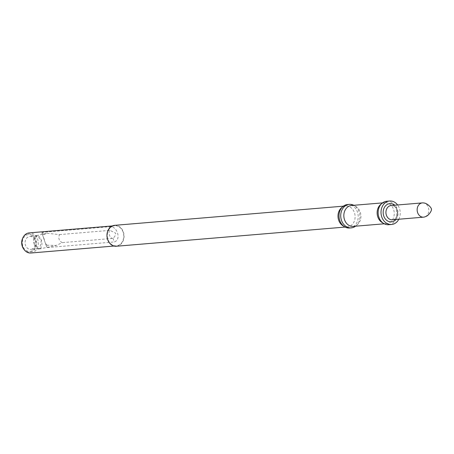 <?xml version="1.0" encoding="UTF-8"?>
<svg xmlns="http://www.w3.org/2000/svg" width="454" height="454" viewBox="0 0 454 454"><rect width="100%" height="100%" fill="white"/><g stroke="black" fill="none" stroke-linecap="round" stroke-linejoin="round"><path stroke-width="0.34" stroke-dasharray="2.27 1.7" d="M342.963 225.786A10.493 8.541 85.2 0 0 347.424 226.887A10.493 8.541 85.2 0 0 355.062 215.718A10.493 8.541 85.2 0 0 345.676 205.974A10.493 8.541 85.2 0 0 343.218 206.644A10.493 8.541 85.2 0 0 341.453 207.801M116.394 246.244A10.493 8.541 85.2 0 0 124.027 235.076A10.493 8.541 85.2 0 0 114.641 225.337M112.314 226.376A10.096 8.217 85.2 0 0 107.547 237.958A10.096 8.217 85.2 0 0 116.36 245.847A10.096 8.217 85.2 0 0 123.704 235.104A10.096 8.217 85.2 0 0 114.675 225.729A10.096 8.217 85.2 0 0 112.314 226.376M30.929 253.003A10.096 8.217 85.2 0 0 38.272 242.26A10.096 8.217 85.2 0 0 29.243 232.891M47.766 247.521L46.569 246.687L41.847 232.823L42.597 232.334L109.068 226.762C116.831 224.753 121.95 239.848 114.238 241.954L47.766 247.521L46.978 245.211L45.44 243.378L42.977 236.131L43.385 234.644L47.233 233.299L59.497 234.593C58.095 238.18 59.003 240.858 62.232 242.635L56.347 245.449L46.978 245.211M23.602 248.911A9.199 7.485 85.2 0 0 33.551 250.676A9.199 7.485 85.2 0 0 35.735 238.815A9.199 7.485 85.2 0 0 26.27 234.44A9.199 7.485 85.2 0 0 22.7 238.146M31.871 250.909A8.45 6.878 -94.8 0 1 22.348 241.693A8.45 6.878 -94.8 0 1 33.346 236.466A8.45 6.878 -94.8 0 1 31.871 250.909M32.393 248.957A6.464 5.261 -94.8 0 1 30.878 249.365A6.464 5.261 -94.8 0 1 25.095 243.367A6.464 5.261 -94.8 0 1 29.799 236.483A6.464 5.261 -94.8 0 1 35.446 241.539A6.464 5.261 -94.8 0 1 32.393 248.957M34.328 244.49L33.88 239.695L36.882 235.893L41.314 240.104L39.873 248.327L38.76 248.707L34.328 244.49A6.878 3.955 78.2 0 0 39.231 249.03A6.878 3.955 78.2 0 0 41.314 240.104A6.878 3.955 78.2 0 0 36.411 235.569A6.878 3.955 78.2 0 0 34.328 244.49M44.327 239.53L43.522 237.453M59.497 234.593L109.42 230.411A4.307 2.395 64.6 0 1 110.373 230.587L115.725 233.174C115.464 235.586 114.533 237.238 112.938 238.129A4.307 2.395 64.6 0 1 112.161 238.452L62.232 242.635M349.591 227.999A11.781 9.591 85.2 0 0 358.166 215.457A11.781 9.591 85.2 0 0 347.622 204.516M355.561 226.2A11.781 9.591 85.2 0 0 356.055 225.803A11.781 9.591 85.2 0 0 359.182 211.904A11.781 9.591 85.2 0 0 354.364 205.605A11.781 9.591 85.2 0 0 353.808 205.293M351.51 205.486A10.493 8.541 -94.8 0 1 355.976 206.587A10.493 8.541 -94.8 0 1 360.266 212.194A10.493 8.541 -94.8 0 1 357.485 224.571A10.493 8.541 -94.8 0 1 353.263 226.393M382.098 222.505A10.493 8.541 85.2 0 0 386.564 223.606A10.493 8.541 85.2 0 0 394.197 212.438A10.493 8.541 85.2 0 0 384.81 202.694A10.493 8.541 85.2 0 0 380.594 204.521M388.726 224.719A11.781 9.591 85.2 0 0 397.301 212.177A11.781 9.591 85.2 0 0 386.757 201.236M398.811 219.237A11.781 9.591 85.2 0 0 397.613 204.964M425.262 216.706A7.162 5.828 85.2 0 0 428.775 209.328A7.162 5.828 85.2 0 0 423.775 202.978M109.42 230.411A5.964 4.858 85.2 0 0 112.161 238.452M109.068 226.762L110.373 230.587M112.938 238.129L114.238 241.954M42.597 232.334L43.385 234.644M395.837 219.486A9.148 7.446 85.2 0 0 394.639 205.214M392.37 219.776A7.162 5.828 85.2 0 0 397.579 212.154A7.162 5.828 85.2 0 0 391.172 205.509C397.727 203.296 399.202 220.86 392.37 219.776M345.131 227.074L347.424 226.887M343.377 206.167L345.676 205.974M114.039 246.04L116.36 245.847M112.354 225.927L114.675 225.729M36.882 235.893L29.799 236.483M38.76 248.707L30.878 249.365M39.231 249.03L56.347 245.449M36.411 235.569L47.233 233.299M41.847 232.823L42.977 236.131M45.44 243.378L46.569 246.687M355.976 206.587L354.364 205.605M357.485 224.571L356.055 225.803M384.266 223.799L386.564 223.606M382.512 202.887L384.81 202.694"/><path stroke-width="0.68" d="M353.808 205.293A11.781 9.591 85.2 0 0 349.347 204.368L347.622 204.516A11.781 9.591 85.2 0 0 342.884 206.564L341.453 207.801A10.493 8.541 85.2 0 0 338.673 220.173A10.493 8.541 85.2 0 0 342.963 225.786L344.575 226.767A11.781 9.591 85.2 0 0 349.591 227.999L351.317 227.857A11.781 9.591 85.2 0 0 355.561 226.2M343.377 206.167L114.641 225.337A10.493 8.541 85.2 0 0 112.189 226.001A10.493 8.541 85.2 0 0 107.229 238.044A10.493 8.541 85.2 0 0 116.394 246.244L345.131 227.074M112.354 225.927L29.243 232.891A10.096 8.217 85.2 0 0 26.882 233.532A10.096 8.217 85.2 0 0 22.967 237.595A10.096 8.217 85.2 0 0 23.954 249.411A10.096 8.217 85.2 0 0 30.929 253.003L114.039 246.04M22.967 237.595L22.7 238.146A9.199 7.485 85.2 0 0 23.602 248.911L23.954 249.411M342.884 206.564A11.781 9.591 85.2 0 0 339.757 220.462A11.781 9.591 85.2 0 0 344.575 226.767M349.347 204.368A11.781 9.591 85.2 0 0 341.482 220.321A11.781 9.591 85.2 0 0 351.317 227.857M384.266 223.799L353.263 226.393A10.493 8.541 -94.8 0 1 344.507 219.685A10.493 8.541 -94.8 0 1 351.51 205.486L382.512 202.887M397.613 204.964A11.781 9.591 85.2 0 0 389.634 200.997L386.757 201.236A11.781 9.591 85.2 0 0 382.018 203.29L380.594 204.521A10.493 8.541 85.2 0 0 377.807 216.898A10.493 8.541 85.2 0 0 382.098 222.505L383.709 223.487A11.781 9.591 85.2 0 0 388.726 224.719L391.603 224.48A11.781 9.591 85.2 0 0 398.811 219.237M382.018 203.29A11.781 9.591 85.2 0 0 378.891 217.188A11.781 9.591 85.2 0 0 383.709 223.487M389.634 200.997A11.781 9.591 85.2 0 0 381.769 216.944A11.781 9.591 85.2 0 0 391.603 224.48M424.938 216.842L425.767 216.484C429.041 215.571 432.259 209.703 431.3 209.351C432.321 208.936 427.889 203.205 423.775 202.978A7.162 5.828 85.2 0 0 422.39 202.893A7.162 5.828 85.2 0 0 420.716 203.347A7.162 5.828 85.2 0 0 417.334 211.564A7.162 5.828 85.2 0 0 423.588 217.16A7.162 5.828 85.2 0 0 424.938 216.842A7.162 5.828 85.2 0 0 425.262 216.706M394.639 205.214A9.148 7.446 85.2 0 0 387.716 204.204A9.148 7.446 85.2 0 0 384.407 217.534A9.148 7.446 85.2 0 0 395.837 219.486M422.39 202.893L391.172 205.509A7.162 5.828 85.2 0 0 389.498 205.963A7.162 5.828 85.2 0 0 386.116 214.18A7.162 5.828 85.2 0 0 392.37 219.776L423.588 217.16"/></g></svg>
